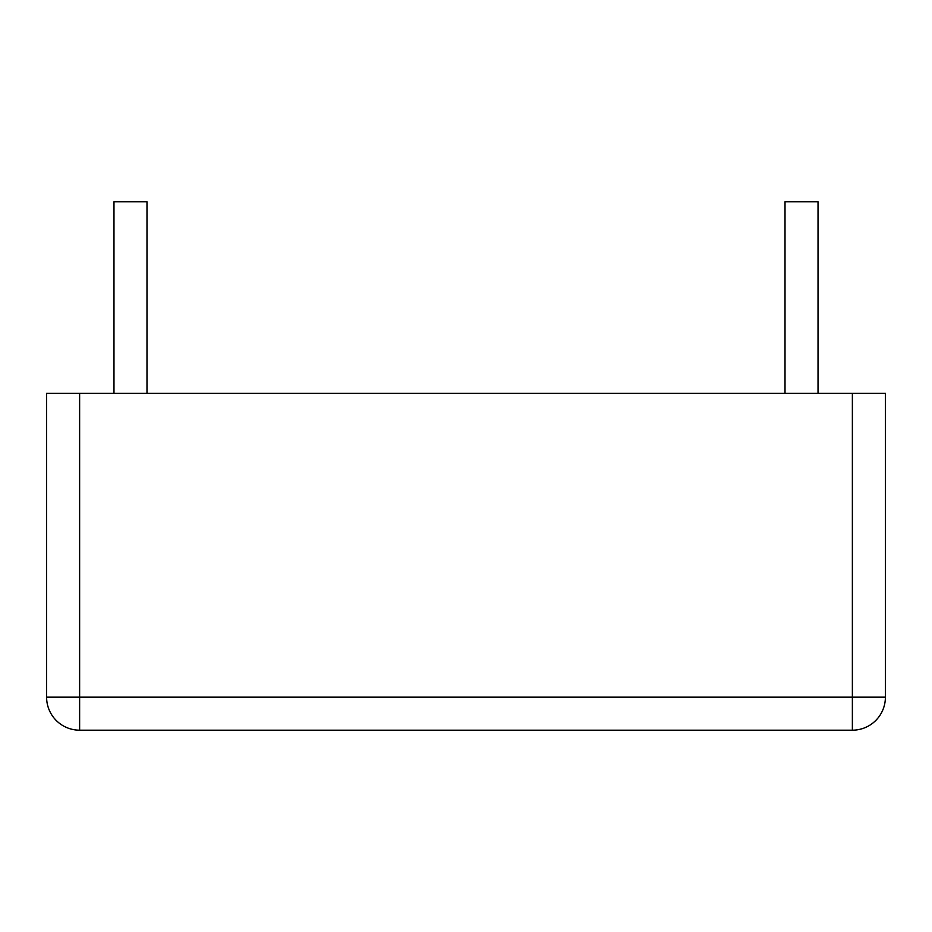 <?xml version="1.0" encoding="UTF-8"?>
<svg xmlns="http://www.w3.org/2000/svg" width="932" height="932" viewBox="0 0 932 932"><rect width="100%" height="100%" fill="white"/><g stroke="black" fill="none" stroke-linecap="round" stroke-linejoin="round"><path stroke-width="1.4" d="M818.028 393.351L818.028 201.813L785.012 201.813L785.012 393.351M146.988 393.351L146.988 201.813L113.972 201.813L113.972 393.351M852.372 393.351L852.372 697.171L79.628 697.171L79.628 730.187L852.372 730.187A33.028 33.028 0 0 0 885.4 697.171L885.4 393.351L46.6 393.351L46.6 697.171A33.028 33.028 0 0 0 79.628 730.187A33.028 33.028 0 0 1 46.6 697.171L79.628 697.171L79.628 393.351M885.4 697.171L852.372 697.171L852.372 730.187A33.028 33.028 0 0 0 885.4 697.171"/></g></svg>
